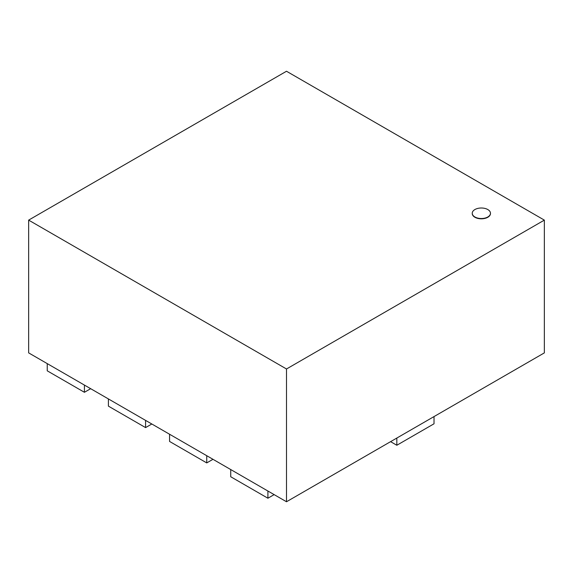 <?xml version="1.0" encoding="UTF-8"?>
<svg xmlns="http://www.w3.org/2000/svg" width="573" height="573" viewBox="0 0 573 573"><rect width="100%" height="100%" fill="white"/><g stroke="black" fill="none" stroke-linecap="round" stroke-linejoin="round"><path stroke-width="0.86" d="M487.802 209.546A9.118 5.264 0 0 0 477.868 208.4A9.118 5.264 0 0 0 472.238 213.263A9.118 5.264 0 0 0 481.356 218.528A9.118 5.264 0 0 0 490.474 213.263A9.118 5.264 0 0 0 487.802 209.546M490.467 213.407A9.118 5.264 180 0 1 490.474 213.55A9.118 5.264 180 0 1 481.356 218.814A9.118 5.264 180 0 1 472.238 213.55A9.118 5.264 180 0 1 472.238 213.407M544.35 220.118L286.5 71.245L28.65 220.118L28.65 352.882L286.5 501.755L286.5 368.983L544.35 220.118L544.35 352.882L286.5 501.755M28.65 220.118L286.5 368.983M47.244 363.619L47.244 370.824L84.424 392.29L84.424 385.085L47.244 363.619M90.663 388.687L84.424 392.29M108.404 398.93L108.404 406.135L145.585 427.601L145.585 420.396L108.404 398.93M151.824 423.999L145.585 427.601M169.565 434.241L169.565 441.439L206.746 462.912L206.746 455.707L169.565 434.241M212.984 459.31L206.746 462.912M230.726 469.552L230.726 476.75L267.906 498.224L267.906 491.018L230.726 469.552M274.145 494.621L267.906 498.224M396.831 445.257L434.019 423.791L434.019 416.585L396.831 438.051L396.831 445.257L390.593 441.654"/></g></svg>
